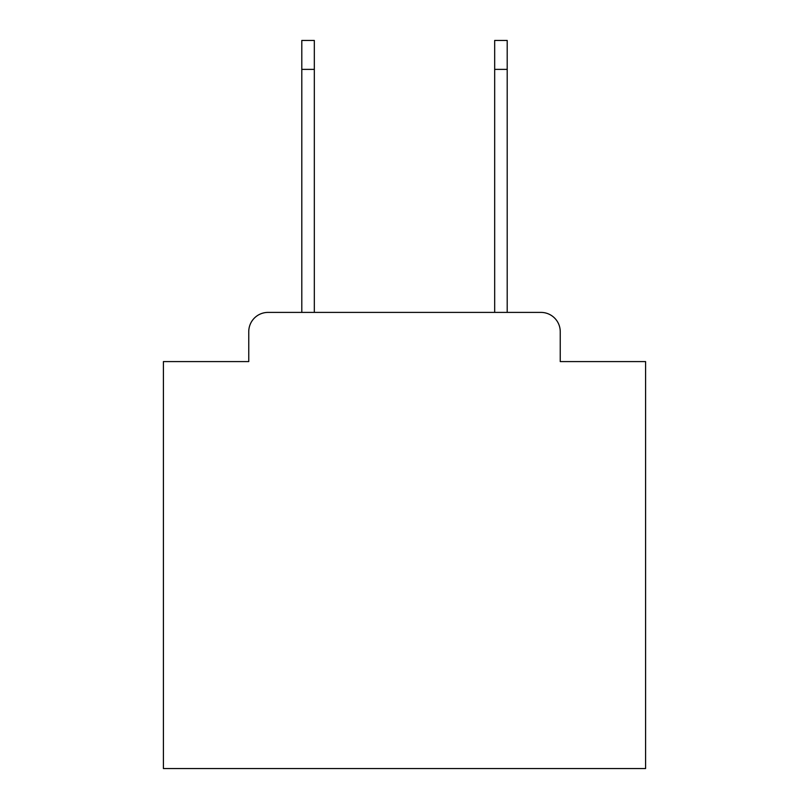 <?xml version="1.0" encoding="UTF-8"?>
<svg xmlns="http://www.w3.org/2000/svg" width="809" height="809" viewBox="0 0 809 809"><rect width="100%" height="100%" fill="white"/><g stroke="black" fill="none" stroke-linecap="round" stroke-linejoin="round"><path stroke-width="1.21" d="M248.757 331.69L248.757 361.583L248.757 331.69A19.285 19.285 0 0 1 268.042 312.405L301.797 312.405L301.797 40.45L314.327 40.45L314.327 312.405L494.673 312.405L494.673 40.45L507.203 40.45L507.203 69.382L494.673 69.382M560.243 361.583L560.243 331.69L560.243 361.583L645.592 361.583L645.592 768.55L163.408 768.55L163.408 361.583L248.757 361.583M560.243 331.69A19.285 19.285 0 0 0 540.958 312.405L268.042 312.405M507.203 69.382L507.203 312.405L540.958 312.405M301.797 69.382L314.327 69.382"/></g></svg>
